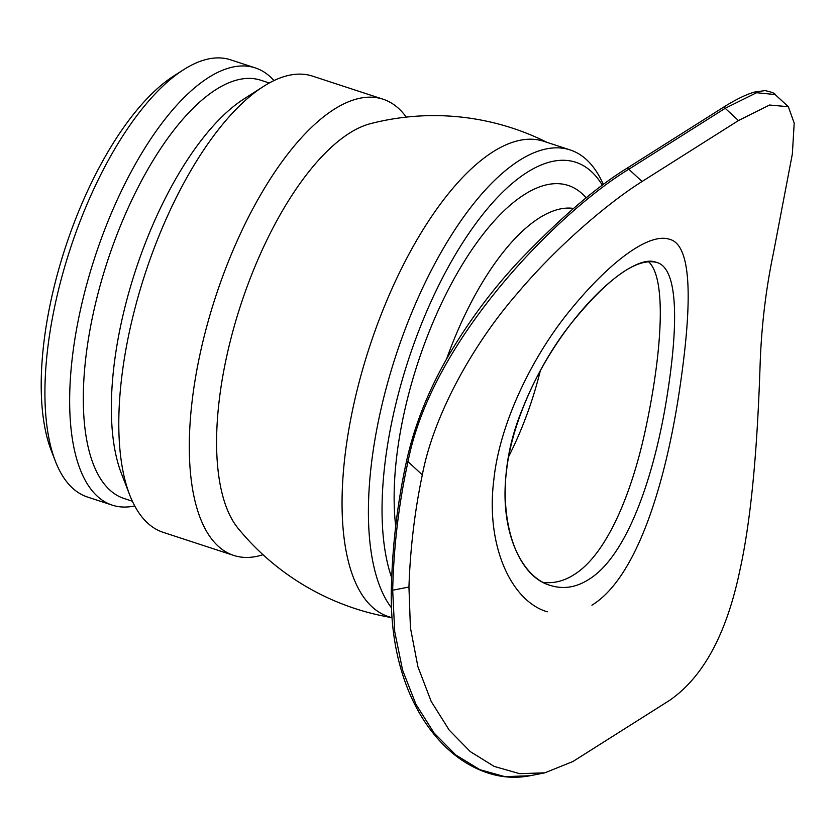 <?xml version="1.0" encoding="UTF-8"?>
<svg xmlns="http://www.w3.org/2000/svg" width="836" height="836" viewBox="0 0 836 836"><rect width="100%" height="100%" fill="white"/><g stroke="black" fill="none" stroke-linecap="round" stroke-linejoin="round"><path stroke-width="1.25" d="M134.721 505.937A230.025 93.58 -71.9 0 1 112.223 505.132L87.498 497.033A230.025 93.58 -71.9 0 1 55.375 461.2A230.025 93.58 -71.9 0 1 47.662 348.884A230.025 93.58 -71.9 0 1 183.533 69.743A230.025 93.58 -71.9 0 1 230.631 59.826L255.356 67.925A230.025 93.58 -71.9 0 1 273.978 80.58M55.375 461.2L51.205 450.405A220.025 89.504 -71.9 0 1 43.827 342.979A220.025 89.504 -71.9 0 1 173.794 75.971L183.533 69.743M392 617.773L388.28 616.56A250.027 101.71 -71.9 0 1 369.407 347.295A250.027 101.71 -71.9 0 1 543.86 141.336L570.256 149.968A250.027 101.71 -71.9 0 1 603.362 184.537M391.342 617.553A252.775 252.775 0 0 1 238.093 528.352A220.025 89.504 -71.9 0 1 219.21 400.392A220.025 89.504 -71.9 0 1 370.641 123.623M547.34 611.806C511.454 601.439 485.277 545.72 493.909 479.174C499.98 421.532 533.838 354.328 570.058 310.386C611.346 259.662 649.76 232.732 669.322 239.232C693.932 244.917 691.497 311.859 678.78 394.905C665.038 484.274 636.656 578.01 591.919 605.18M588.617 579.557C627.324 556.065 654.4 475.37 666.752 398.051C678.351 326.353 678.822 267.645 656.344 262.347C636.206 257.801 607.636 278.398 570.612 324.149C540.046 362.594 511.799 421.323 506.501 471.211C499.071 528.843 520.295 576.809 550.548 585.493C563.422 589.453 576.108 587.468 588.617 579.557C576.108 587.468 563.422 589.453 550.548 585.493C508.236 573.945 488.537 489.572 522.5 408.877C556.776 320.982 630.522 251.322 656.344 262.347C678.822 267.645 678.351 326.353 666.752 398.051C654.4 475.37 627.324 556.065 588.617 579.557M540.401 370.442A170.011 69.169 -71.9 0 1 508.79 456.331M446.591 358.989A196.021 79.744 -71.9 0 1 573.59 208.425M395.7 526.252A215.657 87.738 -71.9 0 1 396.703 456.477A215.657 87.738 -71.9 0 1 478.192 240.758A215.657 87.738 -71.9 0 1 586.203 197.902M391.697 577.728A240.026 97.645 -71.9 0 1 384.905 463.938A240.026 97.645 -71.9 0 1 481.275 216.336A240.026 97.645 -71.9 0 1 602.369 185.279M391.457 607.814A250.027 101.71 -71.9 0 1 371.383 464.158A250.027 101.71 -71.9 0 1 570.256 149.968M263.006 554.717A240.026 97.645 -71.9 0 1 233.725 555.428A240.026 97.645 -71.9 0 1 192.155 400.841A240.026 97.645 -71.9 0 1 383.076 99.212A240.026 97.645 -71.9 0 1 406.265 117.113M233.725 555.428L163.219 532.354A240.026 97.645 -71.9 0 1 129.705 494.954A240.026 97.645 -71.9 0 1 121.659 377.757A240.026 97.645 -71.9 0 1 263.434 86.474A240.026 97.645 -71.9 0 1 312.58 76.139L383.076 99.212M129.705 494.954L121.356 473.375A220.025 89.504 -71.9 0 1 113.978 365.949A220.025 89.504 -71.9 0 1 243.945 98.941L263.434 86.474M132.36 501.203L124.021 498.475A220.025 89.504 -71.9 0 1 85.92 356.753A220.025 89.504 -71.9 0 1 260.926 80.277L269.265 83.004M112.223 505.132A230.025 93.58 -71.9 0 1 72.387 356.982A230.025 93.58 -71.9 0 1 255.356 67.925M543.358 582.389C553.819 583.601 564.007 581.051 573.914 574.74C606.8 554.592 632.371 492.592 646.134 426.433C662.467 349.093 666.553 277.176 648.308 261.522M406.735 460.218A2.633 1.16 12.4 0 0 406.714 460.291A2.633 1.16 12.4 0 0 408.01 461.671C432.118 337.086 561.646 209.763 628.808 169.248L725.188 108.293L756.58 92.712L775.118 94.541C775.223 93.433 771.879 92.117 765.065 90.602L754.49 92.064C745.743 94.593 735.074 99.86 722.482 107.865A2.633 2.153 57.7 0 1 722.492 107.854A2.633 2.153 57.7 0 1 725.188 108.293L738.47 120.541L769.569 105.022L788.338 106.726L794.2 123.091L792.361 153.918L773.478 252.796A700.066 573.726 -122.3 0 0 760.102 364.956C758.001 428.345 753.288 510.085 739.808 570.633C726.547 634.127 703.045 677.442 669.312 700.547L572.921 761.502L544.832 772.84L519.616 773.666L494.149 766.403L470.26 751.595L449.204 730.1L431.188 701.425L417.895 666.668L410.413 627.711L408.95 587.029A700.066 573.726 57.7 0 1 422.316 474.869C433.779 414.551 473.155 344.15 517.16 293.603C559.274 243.652 610.562 201.225 642.09 181.496L738.47 120.541M530.139 775.724L504.923 776.665L479.874 769.684L455.819 755.002L434.083 732.994L415.973 704.372L402.607 670.158L394.728 631.64L392.68 590.216A718.438 588.784 57.7 0 1 408.01 461.671L422.316 474.869M625.997 168.872A2.633 2.153 57.7 0 1 626.091 168.809A2.633 2.153 57.7 0 1 626.101 168.809A2.633 2.153 57.7 0 1 628.808 169.248L642.09 181.496M722.492 107.854L626.101 168.809C595.232 187.891 559.462 218.729 518.769 261.334C492.446 289.507 469.09 320.836 448.692 355.321C428.607 389.973 414.625 424.96 406.724 460.291C397.528 501.987 392.397 545.009 391.332 589.349A2.633 0.951 1.4 0 0 392.68 590.216L408.95 587.029M546.922 142.329A252.775 252.775 0 0 0 370.599 123.634M391.332 589.349C390.496 627.815 396.515 662.331 409.389 692.898C415.586 707.371 423.026 720.214 431.71 731.416C440.729 742.995 450.625 752.473 461.399 759.84C483.814 774.826 506.595 780.145 529.731 775.798M775.118 94.541L788.338 106.726M529.742 775.798L544.832 772.84"/></g></svg>
